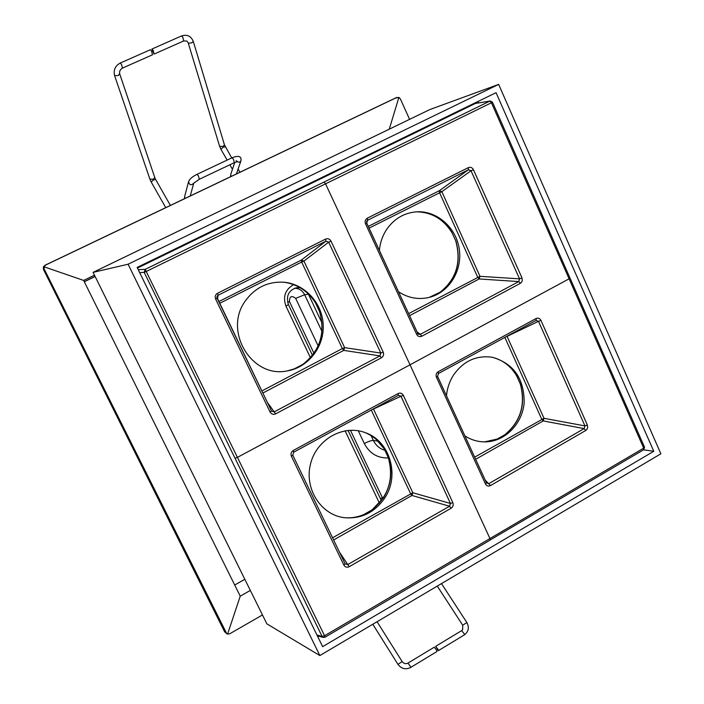 <?xml version="1.0" encoding="UTF-8"?>
<svg xmlns="http://www.w3.org/2000/svg" width="704" height="704" viewBox="0 0 704 704"><rect width="100%" height="100%" fill="white"/><g stroke="black" fill="none" stroke-linecap="round" stroke-linejoin="round"><path stroke-width="1.06" d="M137.438 268.057L475.385 103.453L490.248 100.998L489.782 101.147L491.445 102.766L492.492 102.194L490.31 100.989M317.354 635.844L323.286 637.454L324.975 637.234L490.151 540.074L489.949 538.56L324.562 635.747L237.424 457.38L235.022 458.242L322.098 636.442L324.562 635.747L324.975 637.234L323.286 637.454L322.098 636.442L316.976 635.061M138.248 269.702L145.182 269.368L144.188 272.369L235.022 458.242M384.322 449.055L384.234 448.985C379.518 441.426 373.164 435.97 365.191 432.608C373.217 435.996 379.597 441.478 384.322 449.055L388.309 457.468M363.801 514.598C357.35 517.317 350.698 518.329 343.842 517.634C350.654 518.329 357.271 517.317 363.695 514.615L371.897 509.978C388.617 496.126 394.073 478.658 388.274 457.574L384.217 448.888M371.853 510.066L363.634 514.677M505.041 434.641L504.874 434.694C520.608 421.538 525.765 404.659 520.335 384.05L520.485 384.12C525.914 404.642 520.766 421.485 505.041 434.641L497.094 439.102M497.306 439.023L484.51 441.892L497.182 439.05L504.803 434.817M520.485 384.12L516.534 375.452M440.079 292.239L439.991 292.274C456.183 279.47 461.472 262.486 455.866 241.34L455.99 241.34C461.604 262.416 456.298 279.382 440.079 292.239L429.07 297.449L432.045 296.454M432.071 296.446L439.938 292.327M455.99 241.34L451.933 232.619L455.963 241.252M452.065 232.654C443.582 219.102 431.763 212.159 416.601 211.825C431.658 212.142 443.432 219.076 451.933 232.619L451.968 232.496M302.79 364.417L302.738 364.443C319.959 350.935 325.574 333.344 319.581 311.687L319.651 311.714C325.644 333.326 320.021 350.891 302.79 364.417L294.254 368.896L302.702 364.478M319.651 311.714L315.392 302.79L319.625 311.634M315.462 302.826C307.982 291.104 297.519 284.249 284.09 282.242C297.466 284.231 307.903 291.086 315.392 302.79L315.401 302.72M384.71 498.062C374.519 512.706 360.941 519.235 343.974 517.651C320.593 514.633 304.11 488.382 310.552 463.874C316.571 439.261 343.402 424.213 365.297 432.652C389.919 440.986 400.048 475.499 384.71 498.062M446.486 395.771C447.19 388.256 449.522 381.374 453.473 375.135C463.355 361.099 476.221 355.124 492.078 357.218C513.498 363.343 524.198 378.47 524.172 402.609C522.491 424.002 504.768 441.918 484.933 441.892C477.761 441.874 471.09 439.877 464.93 435.899M379.403 250.422C380.098 242.722 382.51 235.734 386.619 229.469C394.205 218.636 404.29 212.749 416.874 211.807C437.202 210.672 456.315 227.718 459.298 249.225C462.502 270.706 449.046 292.512 429.343 297.378C418.484 299.922 408.206 298.047 398.517 291.746M245.397 300.854C255.138 287.54 267.978 281.336 283.941 282.225C305.061 284.046 322.529 303.362 323.233 325.213C324.139 347.063 308.15 367.55 287.258 370.911C251.865 378.646 222.939 331.003 245.397 300.854M270.063 411.972L215.644 299.103L217.122 298.214L216.999 296.516L218.073 295.284L217.562 293.251L325.556 239.096L325.908 241.173L328.645 242.176L331.012 241.129L383.205 352.123L380.82 353.056L379.931 355.89L381.418 357.79L275.642 413.855C273.275 414.823 271.41 414.198 270.063 411.972L271.462 410.925L216.894 297.273M275.642 413.855L267.37 402.433M271.594 411.162L274.234 411.849L379.931 355.89L343.754 350.381L262.847 393.052M366.722 223.124L417.789 333.458L416.645 334.321L365.517 223.81C364.646 221.364 365.244 219.49 367.312 218.178L367.594 220.273L366.749 223.089L367.004 220.722M365.517 223.81L366.749 223.089L417.789 333.458L418.466 334.277L420.332 334.356L417.032 331.83M367.312 218.178L468.345 167.64L468.486 169.734L439.366 190.687L441.83 191.673L479.996 276.329L479.178 278.951L409.57 315.665M468.345 167.64C470.518 166.83 472.217 167.517 473.44 169.708L471.029 170.764L468.486 169.734L367.594 220.273L366.546 221.716M473.44 169.708L521.981 277.869L519.543 278.846L479.996 276.329L408.637 313.632M521.981 277.869L522.298 280.562L521.338 282.533L520.344 283.334L518.751 281.574L519.543 278.846L471.029 170.764L441.83 191.673L369.081 228.122M520.344 283.334L421.854 336.213L420.332 334.356L518.751 281.574L479.178 278.951L477.699 277.244L439.542 192.658L439.366 190.687L368.289 226.424M417.78 333.511L418.466 334.286M438.214 371.738L438.416 373.542L437.58 376.411L436.471 377.335C435.635 374.959 436.216 373.094 438.214 371.738L536.061 318.534L536.122 320.373L438.425 373.542L437.58 376.411L486.473 482.874L437.58 376.482M536.061 318.534C538.146 317.662 539.783 318.287 540.954 320.408L538.516 321.332L536.122 320.373L438.416 373.542M540.954 320.408L587.374 425.066L584.945 425.902L544.007 418.308L543.215 420.922L475.658 459.29M587.374 425.066L587.664 427.698L586.722 429.669L585.746 430.487L584.126 428.604L584.945 425.902L538.516 321.332L507.065 336.371L544.007 418.308L474.681 457.151M585.746 430.487L490.459 485.593L485.197 480.102M490.459 485.593C488.321 486.561 486.649 486.006 485.443 483.93L486.473 482.874L488.893 483.604L584.126 428.604L543.215 420.922L541.702 419.126L504.838 337.401M345.083 563.79L292.776 455.162L345.083 563.79L343.842 565.048L291.421 456.28L292.776 455.162L293.682 452.232L293.278 450.472L398.094 393.545L398.358 395.331L400.954 396.255L403.348 395.375L452.848 502.665C453.658 504.988 453.068 506.862 451.079 508.27L449.539 506.238L450.446 503.448L412.817 492.756L411.972 495.458L333.617 539.968M452.848 502.665L450.446 503.448L400.954 396.255L373.472 409.042L412.817 492.756L332.561 537.786M451.079 508.27L349.21 566.685L339.442 552.086M345.171 563.948L347.741 564.573L449.539 506.238L411.972 495.458L410.529 493.539L371.272 410.062M398.385 395.314L293.709 452.214L292.776 455.162M84.304 281.767L95.128 276.522M244.834 579.286L234.705 585.015M95.084 276.426L84.26 281.67M395.129 98.199L398.895 97.39L400.365 98.894L409.578 119.346M225.949 632.738L224.594 631.743L226.75 633.688L44.202 269.095L44.044 266.79L45.558 265.074L396.862 97.434M224.594 631.743L43.446 269.368L44.202 269.095M45.558 265.074L43.402 266.754L43.446 269.368M44.801 265.355L394.979 98.261M389.259 129.175L398.895 97.39M250.334 590.418L240.231 596.165L227.594 634.11L226.741 633.688M240.231 596.165L83.644 280.43L44.044 266.79M262.469 614.953L229.706 633.802L227.594 634.11M83.644 280.43L94.468 275.185M153.155 50.406L154.088 54.085L151.844 49.078L153.155 50.406M120.226 63.061L121.502 64.416L122.505 68.094L152.522 54.78L151.589 51.102L150.278 49.773L120.226 63.061C115.183 65.868 113.309 70.048 114.602 75.61L149.899 179.124L153.34 179.23L154.783 177.566L155.654 179.485L153.604 179.828L151.193 182.002L165.739 207.645M436.885 651.552L436.806 650.434L434.28 647.178L407.95 663.106M438.178 649.598L438.284 650.698L435.653 646.342L438.178 649.598M319.862 655.565L266.869 623.85L93.078 272.36L429.871 109.542L498.652 84.392L660.88 453.798L319.862 655.565L128.093 264.22L93.078 272.36M478.034 101.455L478.65 102.863M653.778 451.273L322.643 646.659L137.139 267.441L496.056 92.682L653.778 451.273L643.526 449.838M128.093 264.22L498.652 84.392M323.998 182.072L325.538 183.814L410.036 364.813L237.424 457.38L145.182 269.368L489.782 101.147L475.385 103.453M139.638 272.562L144.188 272.369L146.59 271.295L491.445 102.766L569.096 278.81L570.011 278.089L492.492 102.203M643.509 449.777L644.53 447.198M643.694 448.122L569.096 278.81L410.036 364.813L489.949 538.56L643.694 448.122M570.011 278.089L644.547 447.234L643.746 449.706L489.958 540.1M217.562 293.251C215.354 294.642 214.72 296.595 215.644 299.103M331.012 241.129C329.692 238.885 327.87 238.207 325.556 239.096M381.418 357.79C383.478 356.418 384.067 354.534 383.205 352.123M416.645 334.321C417.903 336.494 419.637 337.128 421.854 336.213M485.443 483.93L436.471 377.335M343.842 565.048C345.136 567.178 346.922 567.723 349.21 566.685M293.278 450.472C291.139 451.915 290.523 453.851 291.421 456.28M403.348 395.375C402.09 393.21 400.338 392.594 398.094 393.545M388.37 457.653C392.797 471.68 391.16 485.065 383.46 497.807L372.02 509.951M516.525 375.61C510.541 365.79 502.251 359.63 491.674 357.148C502.357 359.665 510.699 365.851 516.683 375.707M294.316 368.87L287.39 370.885L294.281 368.887M217.545 299.077L218.073 295.284L325.908 241.173L301.312 260.102L303.934 261.078L344.626 347.653L343.754 350.381L342.346 348.559L261.844 390.975M218.759 301.602L301.312 260.102L301.664 262.046L303.934 261.078L328.645 242.176L380.82 353.056L344.626 347.653L342.346 348.559L301.664 262.046L219.595 303.345M506.986 336.239L506.449 336.521M373.393 408.91L372.953 409.147M119.557 73.744L118.166 75.583L114.602 75.61M225.271 146.96L223.379 147.03L220.906 149.257L219.63 146.353M224.453 144.874L223.115 146.432L219.622 146.309L188.197 42.882M193.257 41.351L191.884 42.803L188.672 43.27L186.824 41.034L183.7 40.955L182.838 37.268L181.5 35.966C187.079 34.188 190.995 35.992 193.266 41.386L224.47 144.91L231.722 157.925M230.604 176.695L230.727 174.451L230.965 176.519M236.702 161.762L239.694 162.193L240.944 160.767M231.977 157.802L196.962 174.372L198.405 175.85L199.311 179.274L234.291 162.677L233.464 159.245L231.977 157.802C238.788 155.232 241.762 156.27 240.891 160.926L236.403 173.932M196.962 174.372C192.377 176.634 189.587 179.036 188.593 181.562C189.341 185.134 191.048 185.689 193.732 183.234L190.247 195.95M188.549 181.72L184.633 196.548L184.914 198.502M437.272 586.098L462.73 625.24L466.858 622.521L441.487 583.607M372.786 624.246L397.945 664.338L402.16 661.602C403.797 663.67 405.715 664.171 407.933 663.124L407.889 663.168M397.945 664.338C401.386 668.818 405.592 669.874 410.555 667.515L410.423 666.424L407.933 663.124M461.63 630.661L464.235 633.811L464.288 634.938C468.609 631.62 469.462 627.484 466.858 622.521M288.262 304.577L285.991 306.222L310.429 357.738M345.083 430.786L379.394 503.105M293.718 284.636C285.226 289.441 282.647 296.639 285.991 306.222M312.47 355.326L288.438 304.63C285.877 296.023 288.526 290.4 296.384 287.76L300.274 287.795M377.362 440.493L377.986 441.109M321.939 331.399L304.647 294.73L308.449 294.263L321.974 322.969M385.026 450.34C379.799 448.853 375.918 445.562 373.384 440.458L377.643 441.1L383.962 448.554M358.274 430.769L364.32 443.546C368.333 441.443 371.351 440.414 373.384 440.458L371.114 435.662M313.966 353.302L289.45 301.55C289.529 296.287 291.606 295.231 295.671 298.373L304.647 294.73C302.474 290.567 299.13 288.402 294.615 288.235M289.45 301.55L287.654 302.5M380.468 498.766L382.334 497.605L350.416 430.241M295.671 298.373L318.138 345.893M364.32 443.546C369.609 453.499 377.634 458.295 388.397 457.926M382.826 498.608L382.334 497.605M520.335 384.032L516.542 375.637M271.462 410.925L217.122 298.214M293.7 452.223L398.358 395.331M396.942 97.407L395.058 98.226M155.654 179.485L170.386 205.427M151.193 182.002L149.899 179.124M122.505 68.094C120.076 69.555 119.152 71.526 119.733 73.999L154.783 177.566M239.967 172.225L238.102 168.995M232.452 169.303L229.847 164.789M227.146 160.09L220.906 149.257M234.749 162.466L230.727 174.451M234.291 162.677L237.415 161.63L236.086 160.626M154.088 54.085L183.7 40.955M151.844 49.078L181.5 35.966M193.75 183.181L199.311 179.274M184.615 198.642L184.598 196.706M377.062 621.72L402.16 661.602M436.902 651.534L410.555 667.515M435.679 646.334L461.674 630.599L462.686 629.702L462.73 625.24M464.306 634.92L438.284 650.698M381.366 500.667L348.049 430.39"/></g></svg>
